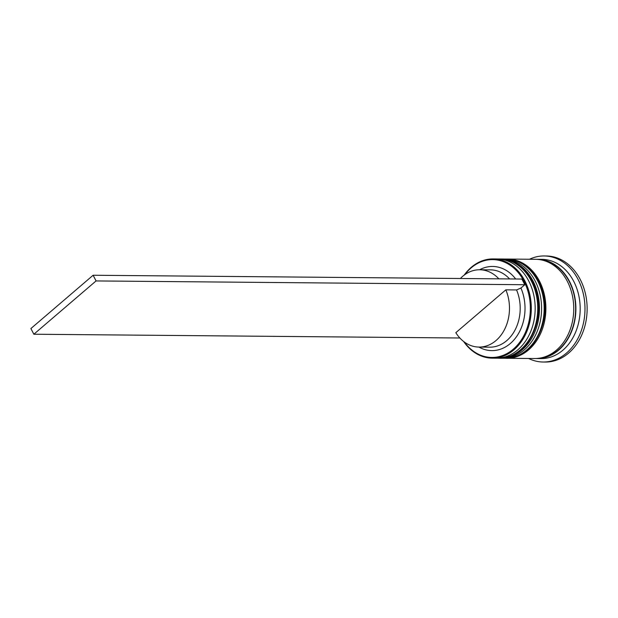 <?xml version="1.0" encoding="UTF-8"?>
<svg xmlns="http://www.w3.org/2000/svg" width="618" height="618" viewBox="0 0 618 618"><rect width="100%" height="100%" fill="white"/><g stroke="black" fill="none" stroke-linecap="round" stroke-linejoin="round"><path stroke-width="0.93" d="M464.265 341.97A48.922 38.131 -89.5 0 0 515.798 346.845A48.922 38.131 -89.5 0 0 523.994 281.314A48.922 38.131 -89.5 0 0 464.86 274.608M464.218 275.08A49.61 38.664 90.5 0 1 493.087 258.934A49.61 38.664 90.5 0 1 524.867 280.943A49.61 38.664 90.5 0 1 526.606 332.051A49.61 38.664 90.5 0 1 492.206 358.146A49.61 38.664 90.5 0 1 463.631 341.484M492.206 358.146L496.069 358.177A49.61 38.664 -89.5 0 0 530.468 332.09A49.61 38.664 -89.5 0 0 528.73 280.974A49.61 38.664 -89.5 0 0 496.949 258.965L493.087 258.934M500.356 358.216L502.496 358.239A49.61 38.664 -89.5 0 0 536.895 332.144A49.61 38.664 -89.5 0 0 535.157 281.028A49.61 38.664 -89.5 0 0 503.376 259.027L501.237 259.004A49.61 38.664 90.5 0 1 533.017 281.012A49.61 38.664 90.5 0 1 534.755 332.129A49.61 38.664 90.5 0 1 500.356 358.216A49.61 38.664 90.5 0 1 499.715 358.201M536.602 259.336A49.61 38.664 90.5 0 1 537.675 259.328L541.963 259.367A49.61 38.664 90.5 0 1 573.743 281.375A49.61 38.664 90.5 0 1 575.482 332.484A49.61 38.664 90.5 0 1 541.082 358.579L536.795 358.54A49.61 38.664 90.5 0 1 535.729 358.51M529.502 259.259A53.032 41.329 90.5 0 1 544.134 255.96A53.032 41.329 90.5 0 1 578.108 279.49A53.032 41.329 90.5 0 1 579.97 334.129A53.032 41.329 90.5 0 1 543.199 362.017A53.032 41.329 90.5 0 1 528.622 358.471M500.595 259.004A49.61 38.664 90.5 0 1 501.237 259.004M507.023 259.066A49.61 38.664 90.5 0 1 507.664 259.066A49.61 38.664 90.5 0 1 539.444 281.066A49.61 38.664 90.5 0 1 541.183 332.183A49.61 38.664 90.5 0 1 506.783 358.27A49.61 38.664 90.5 0 1 506.15 358.262M507.664 259.066L535.528 259.305A49.61 38.664 90.5 0 1 567.316 281.314A49.61 38.664 90.5 0 1 569.054 332.43A49.61 38.664 90.5 0 1 534.655 358.517L506.783 358.27M537.675 259.328A49.61 38.664 90.5 0 1 569.456 281.337A49.61 38.664 90.5 0 1 571.194 332.445A49.61 38.664 90.5 0 1 536.795 358.54M544.134 255.96L546.281 255.983A53.032 41.329 90.5 0 1 580.256 279.506A53.032 41.329 90.5 0 1 582.11 334.145A53.032 41.329 90.5 0 1 545.339 362.04L543.199 362.017M479.607 269.765A42.078 32.793 90.5 0 1 515.675 278.988M459.854 338L33.851 334.23L30.9 328.544L93.125 275.249L521.855 279.042L524.806 284.728L520.935 288.042A42.078 32.793 90.5 0 1 516.393 336.833A42.078 32.793 90.5 0 1 478.927 347.077M460.379 278.502A38.664 30.127 90.5 0 1 479.699 269.765L490.414 269.857A38.664 30.127 90.5 0 1 509.58 278.934M479.699 269.765A38.664 30.127 90.5 0 1 498.857 278.842M520.935 288.042L516.563 289.935A38.664 30.127 90.5 0 1 489.734 347.177L479.012 347.077A38.664 30.127 90.5 0 1 455.821 332.685L505.841 289.842A38.664 30.127 90.5 0 1 479.012 347.077M516.563 289.935L505.841 289.842M524.806 284.728L96.068 280.935L93.125 275.249M33.851 334.23L96.068 280.935M498.224 259.004L499.522 258.988A49.61 38.664 90.5 0 1 531.302 280.997A49.61 38.664 90.5 0 1 533.04 332.113A49.61 38.664 90.5 0 1 498.641 358.201L499.066 358.208A49.61 38.664 -89.5 0 0 533.465 332.113A49.61 38.664 -89.5 0 0 531.727 280.997A49.61 38.664 -89.5 0 0 499.947 258.996A49.61 38.664 -89.5 0 0 499.73 258.996M498.857 358.201A49.61 38.664 -89.5 0 0 499.066 358.208C529.356 360.217 549.835 311.897 532.222 281.198C524.45 267.015 513.689 259.614 499.947 258.996L499.522 258.988M504.651 259.066L505.949 259.05A49.61 38.664 90.5 0 1 537.73 281.051A49.61 38.664 90.5 0 1 539.468 332.167A49.61 38.664 90.5 0 1 505.068 358.262L505.501 358.262A49.61 38.664 -89.5 0 0 539.9 332.167A49.61 38.664 -89.5 0 0 538.162 281.059A49.61 38.664 -89.5 0 0 506.381 259.05A49.61 38.664 -89.5 0 0 506.165 259.05M505.285 358.262A49.61 38.664 -89.5 0 0 505.501 358.262C535.791 360.279 556.27 311.951 538.649 281.252C530.877 267.076 520.124 259.676 506.381 259.05L505.949 259.05M541.391 259.931A49.262 38.393 90.5 0 1 569.232 281.522A49.262 38.393 90.5 0 1 540.518 358M497.343 358.162L498.641 358.201M503.778 358.224L505.068 358.262"/></g></svg>
